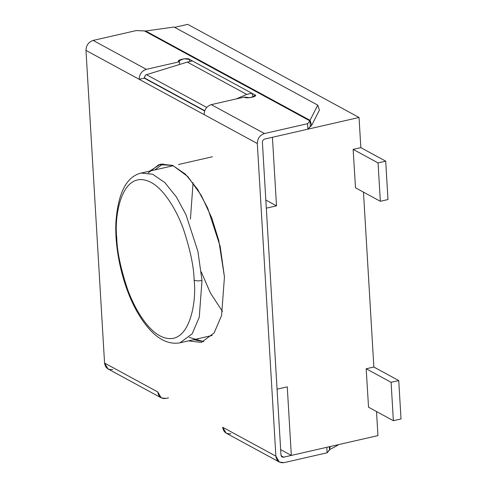 <?xml version="1.0" encoding="UTF-8"?>
<svg xmlns="http://www.w3.org/2000/svg" width="487" height="487" viewBox="0 0 487 487"><rect width="100%" height="100%" fill="white"/><g stroke="black" fill="none" stroke-linecap="round" stroke-linejoin="round"><path stroke-width="0.73" d="M246.714 94.393L187.306 62.099L146.471 74.681L206.701 107.414L146.471 74.681L145.461 75.095L144.249 77.829L204.723 110.695L144.268 78.151L145.461 75.095L146.471 74.681L187.306 62.099L246.714 94.393L251.809 93.23L192.402 60.936L187.306 62.099L192.402 60.936L251.809 93.23L253.49 97.035L251.809 93.23L246.714 94.393L236.268 98.916L246.714 94.393M190.429 219.101L193.065 182.814M222.492 311.479L210.427 293.004L201.283 271.941M377.942 435.603L291.329 455.418L280.652 449.617L291.329 455.418L287.257 386.855L277.066 389.186L266.31 208.18L276.5 205.849L265.829 200.047L276.5 205.849L272.428 137.285L276.5 205.849L266.31 208.18L277.066 389.186L287.257 386.855L291.329 455.418L377.942 435.603L376.512 411.533L377.942 435.603M174.65 27.339L187.714 24.35L174.65 27.339M368.543 407.205L366.169 368.775L373.864 367.015L363.472 192.134L373.864 367.015L366.169 368.775L368.543 407.205M355.504 187.805L353.136 149.375L360.83 147.616L359.041 117.477L272.428 137.285L359.041 117.477L187.714 24.35L359.041 117.477L360.83 147.616L353.136 149.375L355.504 187.805M366.187 368.769L391.091 382.307L398.737 380.56L373.833 367.021L398.737 380.56L391.091 382.307L393.374 420.701L368.452 407.156L393.374 420.701L401.02 418.954L393.374 420.701L391.091 382.307L366.187 368.769M401.02 418.954L398.737 380.56L401.02 418.954M387.981 199.554L385.704 161.16L378.058 162.908L380.341 201.301L387.981 199.554L380.341 201.301L355.419 187.757L380.341 201.301L378.058 162.908L353.154 149.369L378.058 162.908L385.704 161.16L360.794 147.622L385.704 161.16L387.981 199.554M173.342 165.696L141.133 173.062L152.601 174.23L164.874 182.619L176.41 196.973L186.016 214.834L197.917 251.371L202.002 280.475L199.256 317.214L192.164 333.82L179.971 342.83L192.164 333.82L199.256 317.214L202.002 280.475L197.917 251.371L186.016 214.834L176.41 196.973L164.874 182.619L152.601 174.23L141.133 173.062C126.395 176.617 117.982 193.095 115.9 222.498C114.567 250.896 123.193 287.476 137.231 311.978C150.69 335.135 164.935 345.417 179.971 342.83L212.174 335.464M194.143 280.141C193.869 267.077 190.374 250.318 183.666 229.864C176.751 210.147 164.009 189.157 150.897 182.321C122.322 167.808 113.885 214.779 116.77 238.088C117.05 251.152 120.539 267.911 127.247 288.365C134.162 308.082 146.904 329.072 160.022 335.902C188.591 350.421 197.034 303.45 194.143 280.141C197.034 303.45 188.591 350.421 160.022 335.902C146.904 329.072 134.162 308.082 127.247 288.365C120.539 267.911 117.05 251.152 116.77 238.088C113.885 214.779 122.322 167.808 150.897 182.321C164.009 189.157 176.751 210.147 183.666 229.864C190.374 250.318 193.869 267.077 194.143 280.141C196.133 280.975 198.751 281.084 202.002 280.475C198.751 281.084 196.133 280.975 194.143 280.141M230.82 433.734C226.181 434.27 223.466 432.109 222.687 427.257L275.879 456.173C276.659 461.019 279.374 463.18 284.012 462.65L327.106 452.794L326.777 447.309L283.684 457.165C282.137 457.342 281.236 456.623 280.975 455.004L262.402 142.362C262.463 140.67 263.26 139.562 264.782 139.032L307.875 129.177L307.553 123.692L264.459 133.548C259.881 135.13 257.495 138.454 257.306 143.525L275.879 456.173L257.306 143.525L139.179 79.314L204.114 114.609C204.303 109.538 206.689 106.215 211.267 104.638L244.383 97.059L250.117 97.729L255.273 95.549L254.573 94.728L189.638 59.432L183.903 58.769L178.747 60.942L179.447 61.764L179.606 64.473L179.447 61.764C174.352 60.394 188.165 57.235 189.638 59.432L189.76 61.539L189.638 59.432L254.573 94.728L254.677 96.45L254.573 94.728C259.662 96.097 245.85 99.257 244.383 97.059L211.267 104.638C206.689 106.215 204.303 109.538 204.114 114.609L257.306 143.525C257.495 138.454 259.881 135.13 264.459 133.548L211.267 104.638L264.459 133.548L307.553 123.692L307.875 129.177L311.686 125.317L319.411 110.111L317.755 105.125L319.411 110.111L311.686 125.317L310.036 120.332L311.686 125.317L310.304 126.401L309.982 120.916L310.304 126.401L307.875 129.177L264.782 139.032C263.26 139.562 262.463 140.67 262.402 142.362L280.975 455.004L282.137 456.97L283.684 457.165L281.133 455.777L283.684 457.165L326.777 447.309L327.106 452.794L329.596 449.623L337.96 445.197L338.045 444.728L337.96 445.197L329.596 449.623L330.162 446.53L329.535 450.012L329.34 446.725L329.535 450.012L327.106 452.794L284.012 462.65L279.361 462.072L275.879 456.173L222.687 427.257L226.169 433.162L279.361 462.072M204.625 110.957L144.268 78.151L139.179 79.314L85.98 50.404C86.175 45.328 88.561 42.004 93.139 40.427L136.226 30.571L145.692 31.004L174.066 27.022L317.755 105.125L310.036 120.332L317.755 105.125L174.066 27.022L145.692 31.004L310.036 120.332L309.982 120.916L310.036 120.332L145.692 31.004L144.42 30.918L309.982 120.916L307.553 123.692L309.982 120.916L144.42 30.918L136.226 30.571L93.139 40.427L146.331 69.337L179.447 61.764L146.331 69.337C141.754 70.919 139.367 74.243 139.179 79.314L144.268 78.151L204.625 110.957M112.686 369.523C108.047 370.059 105.338 367.898 104.559 363.046L85.98 50.404L104.559 363.046L157.751 391.962C158.531 396.808 161.24 398.969 165.878 398.439L168.551 397.83L165.878 398.439L161.234 397.861L157.751 391.962L104.559 363.046L108.041 368.951L161.234 397.861M163.133 163.766L154.781 169.945L163.133 163.766M189.236 337.381L203.822 341.637L193.613 339.713M148.218 172.952L158.945 164.606L172.806 165.47L187.763 176.519L201.338 195.464L211.815 218.073L218.779 240.475L224.452 276.945L220.167 246.385L207.669 208.016L197.582 189.26L185.468 174.188L172.581 165.379L160.546 164.156L149.686 171.107M188.524 340.876L201.32 342.416L214.122 332.95L221.573 315.515L224.452 276.945M146.331 69.337L93.139 40.427C88.561 42.004 86.175 45.328 85.98 50.404L139.179 79.314C139.367 74.243 141.754 70.919 146.331 69.337M212.46 156.747L178.437 164.533"/></g></svg>
